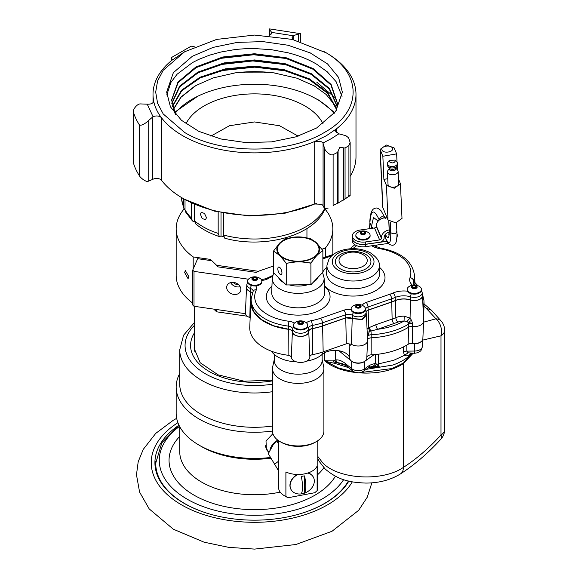 <?xml version="1.0" encoding="UTF-8"?>
<svg xmlns="http://www.w3.org/2000/svg" width="578" height="578" viewBox="0 0 578 578"><rect width="100%" height="100%" fill="white"/><g stroke="black" fill="none" stroke-linecap="round" stroke-linejoin="round"><path stroke-width="0.87" d="M200.393 214.236L202.199 218.563L205.544 219.662L206.469 217.689L204.511 213.448L201.231 212.314L200.393 214.236M223.484 213.159L223.484 235.008L224.748 238.187C263.084 249.039 313.478 236.265 324.785 209.294L324.973 208.853M223.693 236.821L221.02 236.012L219.387 236.575L218.173 233.411L218.173 212.047M218.173 233.411A72.994 42.143 180 0 1 194.598 220.941L195.935 224.105C202.343 229.35 210.161 233.512 219.387 236.575M194.707 222.003L192.496 220.984L191.383 218.029L191.383 202.885M191.383 218.029A72.994 42.143 180 0 1 185.018 209.771L185.589 211.996L192.496 220.984M185.025 209.922L183.753 208.174L183.421 206.447L183.421 198.637M183.421 206.447A72.994 42.143 180 0 1 181.673 199.685L183.753 208.174M181.673 199.685L181.673 197.618M185.018 209.771L185.018 199.554M194.598 220.941L194.598 204.366M221.02 236.012L221.02 212.668M298.169 136.133L279.557 125.737L254.508 121.944L229.459 125.737L210.847 136.133M175.004 113.36A87.885 50.741 180 0 1 249.978 84.316A87.885 50.741 180 0 1 329.727 108.751A87.885 50.741 180 0 1 334.142 113.534M185.957 123.844A71.217 41.117 180 0 1 244.964 94.243A71.217 41.117 180 0 1 315.465 113.729A71.217 41.117 180 0 1 323.059 123.844M307.792 473.042A12.759 9.891 -29.8 0 1 313.276 477.009A12.759 9.891 -29.8 0 1 314.316 481.041A12.759 9.891 -29.8 0 1 310.408 489.458A16.126 16.126 0 0 1 303.32 493.518A12.759 9.891 -29.8 0 1 302.2 493.771A12.759 9.891 -29.8 0 1 291.131 489.696A12.759 9.891 -29.8 0 1 290.084 485.665A12.759 9.891 -29.8 0 1 297.8 474.487M308.132 472.927A12.759 9.891 -29.8 0 1 313.132 476.756A12.759 9.891 -29.8 0 1 313.204 476.886M304.577 475.911A16.032 4.111 79.2 0 1 305.762 486.43A16.032 4.111 79.2 0 1 304.577 492.803A10.483 8.128 150.2 0 1 301.333 493.424A16.032 4.111 -100.8 0 0 302.518 487.052A16.032 4.111 -100.8 0 0 301.333 476.532A10.483 8.128 150.2 0 1 304.577 475.911L304.577 492.803M291.059 489.573A12.759 9.891 -29.8 0 1 290.987 489.45A12.759 9.891 -29.8 0 1 297.222 474.473M342.039 96.432L336.078 81.621L327.235 71.795L316.628 64.187C308.356 59.303 298.826 55.495 288.032 52.786L271.573 49.715L254.537 48.552C250.036 48.429 241.351 48.776 234.133 49.708L221.114 51.977L209.669 55.127L198.709 59.411L192.38 62.634L177.07 74.251L170.871 82.51L166.789 94.944M192.38 56.254L173.342 72.705L166.652 92.119L170.438 106.843L181.456 120.296L198.774 131.329L220.883 138.98L245.896 142.593L271.646 141.863L295.922 136.849L316.628 127.984L335.674 111.525L342.357 92.119L338.578 77.394L327.553 63.941L310.241 52.909L288.126 45.257L263.12 41.638L237.363 42.367L213.094 47.389L192.38 56.254M286.009 58.494L253.706 54.751L220.008 58.436M220.001 64.642L252.875 60.95L286.016 64.7M286.052 70.913L254.652 67.164L220.297 70.769M316.628 82.033L334.474 97.241M173.349 109.639L181.066 97.205L195.863 85.573L213.015 77.958L235.333 72.85L273.784 72.857L296.89 78.182L314.179 85.847L326.18 94.474L335.587 106.135M234.617 72.951A90.804 52.425 180 0 1 274.774 73.001M174.505 112.37L197.662 96.295M311.347 96.295L318.709 100.102L334.806 112.696M326.267 52.865L292.324 39.405L254.508 35.063L216.685 39.405L184.628 51.774L163.206 70.285L157.584 80.985L155.684 92.119L157.584 103.245L163.206 113.953L184.628 132.463C221.006 154.572 288.01 154.572 324.381 132.463C362.688 111.46 362.688 72.777 324.381 51.774L326.267 52.865A101.482 58.595 -0 0 1 355.99 94.293L355.99 156.811A101.482 58.595 -0 0 1 350.145 176.413M184.628 51.774L171.623 60.48A101.482 58.595 -0 0 0 153.018 94.293A101.482 58.595 -0 0 0 153.647 100.796L153.683 101.179C153.17 103.354 151.017 104.351 147.238 104.184L153.069 116.749C155.569 115.665 158.011 115.701 160.409 116.857L161.529 117.775A101.482 58.595 -0 0 0 182.742 135.722A101.482 58.595 -0 0 0 314.692 141.466L326.295 135.765L336.215 129.038A101.482 58.595 -0 0 0 355.99 94.293M315.205 141.307L321.635 141.805L323.08 143.344L324.475 148.105C324.908 150.887 330.63 156.233 333.116 154.622A122.847 70.928 -0 0 0 337.516 152.404L339.763 147.303L345.059 148.047A122.847 70.928 -0 0 0 348.91 145.504L350.145 142.369L348.585 137.788L345.919 135.722L338.86 133.829L335.175 130.895L335.883 129.364M324.475 148.105L324.475 208.557L322.936 205.486L321.635 204.265L314.692 203.991L314.692 141.466M184.476 199.244L214.214 211.086L249.118 215.955L284.737 213.304L316.361 203.485M161.529 117.775L161.529 180.3A101.482 58.595 -0 0 0 182.742 198.247L184.628 199.331L182.742 198.247A101.482 58.595 -0 0 0 314.692 203.991M161.529 180.3L160.409 179.325C158.018 178.168 155.569 178.125 153.069 179.209L148.206 181.29C146.017 182.366 140.013 177.482 139.226 175.495A122.847 70.928 -0 0 1 133.446 163.039L133.446 112.168A122.847 70.928 -0 0 0 139.226 124.631C140.736 126.857 147.303 122.059 148.206 120.831L152.671 116.98L152.671 179.433M336.656 109.748L327.524 93.181L309.122 79.489L283.791 70.364L254.746 66.925L225.666 69.562L200.248 77.893L181.716 90.818L172.425 106.648M337.205 106.648L329.308 89.055L311.043 74.316L284.947 64.44L254.631 60.726L224.3 63.645L198.153 72.741L179.816 86.707L171.825 103.549M337.408 103.549L330.912 84.959L312.9 69.179L286.088 58.515L254.522 54.52L222.949 57.735L196.137 67.619L178.111 82.632L171.601 100.442M175.553 114.365L171.594 100.052L177.916 82.127L195.884 66.983L222.783 56.998L254.508 53.747L286.233 57.778L313.132 68.536L331.1 84.453L337.415 103.159L336.526 110.29M171.782 103.159L179.592 86.194L197.893 72.098L224.127 62.901L254.616 59.946L285.091 63.696L311.282 73.673L329.518 88.542L337.249 106.258M172.323 106.265L181.47 90.298L199.981 77.25L225.492 68.818L254.732 66.152L283.935 69.627L309.367 78.839L327.755 92.661L336.743 109.365M173.248 109.365L180.95 97.053L194.374 86.462M161.248 117.493C157.368 112.262 154.846 106.829 153.683 101.179L153.647 101.511M194.41 46.825L191.202 46.146L171.059 57.778L172.273 59.324L171.883 60.264M292.894 39.542L291.977 37.816L293.342 35.757L271.588 32.39L271.703 33.025L269.073 35.684M153.069 116.749L152.671 116.98M133.446 163.039L133.446 112.168C132.369 110.225 136.935 103.722 140.353 103.917L147.238 104.184M171.059 60.943L171.059 57.778M271.588 32.39L271.443 33.979M293.74 39.752L293.74 35.533L293.342 35.757M293.74 35.533L298.689 33.95C300.9 33.654 300.972 33.596 298.891 33.784M300.452 41.609L300.452 33.661L269.601 28.9L269.131 29.059L271.443 32.086M345.059 148.047L345.059 198.911A122.847 70.928 -0 0 0 348.91 196.376C350.673 195.48 350.564 195.277 348.577 195.776M338.094 151.075L338.094 203.102L350.109 195.595L350.145 142.369M342.306 200.776L343.766 199.822L343.766 147.802M337.516 203.268L333.116 205.493A122.847 70.928 -0 0 0 337.516 203.268L337.516 152.404M324.475 208.557L328.094 208.167M345.059 198.911L343.766 199.822M188.89 276.754L188.052 278.683L184.635 272.491L185.357 270.598L188.89 276.754M238.591 284.708A5.78 4.581 23.4 0 1 233.172 282.367M184.136 208.911A78.341 45.229 0 0 0 176.167 228.78L176.167 275.301A78.341 45.229 0 0 0 192.72 303.103M193.196 269.037L193.196 256.935L210.493 259.421L216.598 265.295L258.287 271.292L273.539 266.003M176.167 228.78A78.341 45.229 0 0 0 193.196 256.935M324.923 208.969A78.341 45.229 180 0 1 332.841 228.78A78.341 45.229 180 0 1 325.414 248.005L325.414 257.131M321.917 249.219L325.414 248.005M247.312 316.231L216.598 311.809L213.802 309.122M216.598 309.526L216.598 311.809M210.493 259.421L210.493 260.534M272.903 433.71L266.01 440.942L266.407 449.54L268.546 452.119M266.039 448.824A14.24 11.04 150.2 0 0 267.665 450.58M155.822 470.413A98.795 57.034 180 0 1 155.713 467.732L155.713 463.202A98.795 57.034 180 0 0 204.59 512.426M272.505 431.051A78.341 45.229 180 0 1 176.167 387.029A78.341 45.229 180 0 1 179.729 373.547M176.167 387.029L176.167 413.198A78.341 45.229 0 0 0 199.114 445.176A78.341 45.229 0 0 0 270.468 457.48M194.367 322.582L183.587 335.204L179.729 349.813L179.729 384.124A74.779 43.169 0 0 0 272.505 426.022M199.114 445.176L201.628 446.635A74.779 43.169 0 0 0 270.894 458.224M178.978 425.198A99.589 57.497 0 0 0 154.918 462.675A99.589 57.497 0 0 0 254.508 520.171A99.589 57.497 0 0 0 348.837 481.106M155.771 461.172A99.589 57.497 0 0 0 155.056 465.68M278.206 440.422L276.775 440.79L273.091 444.981L268.293 453.679L278.618 470.897M278.618 461.143L274.42 464.38M278.618 443.998L276.775 440.79M265.186 445.4A13.677 10.599 150.2 0 0 266.126 447.899L268.849 452.646M233.779 282.432A7.319 5.802 -156.6 0 0 227.053 285.51A7.319 5.802 -156.6 0 0 233.779 294.39A7.319 5.802 -156.6 0 0 240.499 291.312A7.319 5.802 -156.6 0 0 233.779 282.432M240.166 286.724A7.319 5.802 23.4 0 1 237.016 286.89A7.319 5.802 23.4 0 1 230.622 282.599M248.424 279.217L194.013 271.385L194.013 306.275L245.506 313.688M216.598 265.591L217.913 266.855L256.112 272.354L258.287 271.602M211.483 260.678L197.662 258.684L192.72 270.136L194.013 271.385M194.013 306.275L192.72 305.025L192.72 270.136M279.889 267.578A4.003 1.683 -109.1 0 0 278.582 267.065A4.003 1.683 -109.1 0 0 277.953 270.085A4.003 1.683 -109.1 0 0 279.889 274.109A4.003 1.683 -109.1 0 0 281.204 274.622A4.003 1.683 -109.1 0 0 281.826 271.602A4.003 1.683 -109.1 0 0 279.889 267.578A4.003 1.683 70.9 0 1 281.826 271.602A4.003 1.683 70.9 0 1 281.204 274.622A4.003 1.683 70.9 0 1 279.889 274.109A4.003 1.683 70.9 0 1 277.953 270.085A4.003 1.683 70.9 0 1 278.582 267.065A4.003 1.683 70.9 0 1 279.889 267.578M273.539 251.04L279.514 243.251A21.364 12.333 180 0 1 287.201 238.656A21.364 12.333 180 0 1 297.829 236.901L310.162 238.331L316.52 242.876L322.871 250.541L316.889 255.209L310.906 262.997L298.573 261.567L286.24 263.25L279.889 255.584L273.539 251.04L273.539 272.737L286.24 284.947L286.24 263.25M279.514 243.251L285.496 238.584L297.829 236.901A21.364 12.333 0 0 1 316.52 242.876A21.364 12.333 0 0 1 316.889 255.209A21.364 12.333 180 0 1 298.573 261.567A21.364 12.333 180 0 1 279.889 255.584A21.364 12.333 180 0 1 279.514 243.251M286.24 263.517C294.448 261.386 302.67 261.307 310.906 263.265C314.887 257.08 318.875 252.926 322.871 250.809L322.871 272.245L310.906 284.701L286.24 284.947L286.24 263.517C281.999 257.391 277.765 253.323 273.539 251.307L273.539 272.737L286.24 284.947L310.906 284.701L310.906 262.997M310.906 263.265L310.906 284.701L322.871 272.245L322.871 250.541M322.134 359.509L323.694 366.705A25.692 14.833 180 0 1 323.897 368.554L323.897 431.109A25.692 14.833 180 0 1 316.376 441.599L315.111 442.329A23.915 13.807 180 0 1 281.291 442.329L280.034 441.599A25.692 14.833 180 0 1 276.176 438.753A25.692 14.833 180 0 1 272.505 431.109L272.505 368.554A25.692 14.833 180 0 1 272.708 366.705L274.275 359.509M316.376 441.599A25.692 14.833 180 0 1 280.034 441.599M323.897 368.554A25.692 14.833 180 0 1 305.068 382.846A25.692 14.833 180 0 1 276.176 376.191A25.692 14.833 180 0 1 272.505 368.554M322.134 354.437L322.134 360.376A23.929 13.814 180 0 1 304.599 373.684A23.929 13.814 180 0 1 277.693 367.492A23.929 13.814 180 0 1 274.275 360.376L274.275 354.437M278.618 440.711L278.618 487.716A19.587 11.307 0 0 0 279.579 491.213A19.587 11.307 0 0 0 284.354 495.707A19.587 11.307 0 0 0 285.9 496.516L285.9 471.98A19.587 11.307 0 0 0 317.12 466.114L317.12 490.65A19.587 11.307 0 0 0 317.784 487.716L317.784 440.711M284.354 495.707L285.763 496.524A17.593 10.158 0 0 0 288.22 497.709L314.8 492.709L317.12 490.65M285.9 496.516L288.22 497.709M352.609 237.442A10.686 6.17 0 0 0 365.534 241.951L379.645 239.942L374.522 227.97L360.419 229.979A10.686 6.17 0 0 0 352.291 235.969A10.686 6.17 0 0 0 352.609 237.442M389.182 232.248A5.339 4.234 -23.2 0 0 384.139 237.327L384.139 237.818A4.631 3.67 156.8 0 1 379.645 242.24L365.534 244.248A10.686 6.17 180 0 1 352.609 239.74A10.686 6.17 180 0 1 352.291 238.259L352.291 235.969M352.291 238.309A10.686 6.17 0 0 0 352.291 238.353A10.686 6.17 0 0 0 352.609 239.834A10.686 6.17 0 0 0 365.534 244.342L387.123 241.264M388.308 243.425L365.534 246.669A10.686 6.17 180 0 1 352.609 242.16A10.686 6.17 180 0 1 352.291 240.679L352.291 238.353M389.167 229.928A8.193 6.495 156.8 0 0 381.372 237.724L381.372 238.244A1.777 1.409 -23.2 0 1 379.645 239.942M396.869 237.623A8.193 6.495 156.8 0 0 396.942 233.591M374.522 227.97A1.777 1.409 156.8 0 0 376.249 226.265L376.249 225.745A8.193 6.495 -23.2 0 1 387.137 217.978M281.06 269.283A3.533 1.488 -109.1 0 0 281.775 271.342M308.912 259.522A20.794 12.008 0 0 0 316.029 243.049A20.794 12.008 0 0 0 287.49 238.938A20.794 12.008 0 0 0 280.381 255.418A20.794 12.008 0 0 0 308.912 259.522M398.675 183.855L398.119 171.413A5.339 3.121 177.4 0 1 393.502 174.722A5.339 3.121 177.4 0 1 387.607 172.555A5.339 3.121 177.4 0 1 387.448 171.89A5.339 3.121 177.4 0 1 387.874 170.575L389.507 168.292A3.36 1.965 177.4 0 0 389.399 169.441A3.36 1.965 177.4 0 0 393.466 170.756A3.36 1.965 177.4 0 0 395.923 168.306A3.36 1.965 177.4 0 0 395.757 168.017L397.577 170.142A5.339 3.121 177.4 0 1 397.967 170.748A5.339 3.121 177.4 0 1 398.119 171.413M398.524 183.248C400.503 187.048 389.493 188.97 388.163 185.047L388.004 184.339M382.015 149.991C380.042 146.191 391.046 144.269 392.375 148.192C394.355 151.992 383.351 153.914 382.015 149.991L381.863 149.384M395.518 160.496C394.398 163.256 392.267 163.625 389.11 161.609L389.276 160.381L395.28 160.113L395.518 160.496M401.992 218.397L395.843 222.884L387.997 219.994L382.672 207.076M398.452 178.754L400.446 183.833L394.297 188.24L386.444 185.35L383.886 179.368L382.853 156.27L380.093 149.413L386.249 144.999L394.095 147.889L396.653 153.871L397.021 162.158M397.194 165.994L397.368 169.896M387.751 178.696L383.886 179.368M392.375 148.192L392.534 148.9M382.853 156.27L396.653 153.871M261.841 281.132L261.841 281.833A7.124 4.111 180 0 1 256.625 285.792A7.124 4.111 180 0 1 248.612 283.95A7.124 4.111 180 0 1 247.594 281.833L247.594 281.132A7.124 4.111 180 0 1 249.255 278.495A9.616 9.616 0 0 1 260.179 278.495A7.124 4.111 180 0 1 260.822 279.015A7.124 4.111 180 0 1 261.841 281.132A7.124 4.111 180 0 1 256.625 285.099A7.124 4.111 180 0 1 248.612 283.256A7.124 4.111 180 0 1 247.594 281.132M252.311 279.738A2.811 1.626 180 0 1 253.272 277.512A2.811 1.626 180 0 1 257.131 278.069A2.811 1.626 180 0 1 256.17 280.294A2.811 1.626 180 0 1 252.311 279.738M253.475 280.229L252.153 278.957L253.395 277.657L255.967 277.635L257.289 278.907L256.047 280.2L253.475 280.229M253.135 279.904L253.395 277.657M255.967 277.635L256.3 279.933M253.395 279.636L255.967 279.608M307.691 325.19L307.691 325.891A7.124 4.111 180 0 1 302.475 329.85A7.124 4.111 180 0 1 294.462 328.008A7.124 4.111 180 0 1 293.443 325.891L293.443 325.19A7.124 4.111 180 0 1 295.105 322.553A9.616 9.616 0 0 1 306.029 322.553A7.124 4.111 180 0 1 306.672 323.073A7.124 4.111 180 0 1 307.691 325.19A7.124 4.111 180 0 1 302.475 329.149A7.124 4.111 180 0 1 294.462 327.307A7.124 4.111 180 0 1 293.443 325.19M298.161 323.796A2.811 1.626 180 0 1 299.122 321.563A2.811 1.626 180 0 1 302.98 322.119A2.811 1.626 180 0 1 302.019 324.352A2.811 1.626 180 0 1 298.161 323.796M299.325 324.287L298.002 323.015L299.245 321.715L301.817 321.686L303.139 322.958L301.897 324.258L299.325 324.287M298.985 323.962L299.245 321.715M301.817 321.686L302.149 323.991M299.245 323.694L301.817 323.666M365.383 308.775L365.383 309.476A7.124 4.111 180 0 1 360.166 313.435A7.124 4.111 180 0 1 352.154 311.593A7.124 4.111 180 0 1 351.135 309.476L351.135 308.775A7.124 4.111 180 0 1 352.797 306.138A9.616 9.616 0 0 1 363.721 306.138A7.124 4.111 180 0 1 364.364 306.658A7.124 4.111 180 0 1 365.383 308.775A7.124 4.111 180 0 1 360.166 312.734A7.124 4.111 180 0 1 352.154 310.892A7.124 4.111 180 0 1 351.135 308.775M355.853 307.38A2.811 1.626 180 0 1 356.814 305.148A2.811 1.626 180 0 1 360.672 305.704A2.811 1.626 180 0 1 359.711 307.93A2.811 1.626 180 0 1 355.853 307.38M357.016 307.864L355.694 306.593L356.937 305.3L359.509 305.271L360.831 306.542L359.588 307.843L357.016 307.864M356.677 307.547L356.937 305.3M359.509 305.271L359.841 307.575M356.937 307.272L359.509 307.25M421.449 289.325L421.449 290.019A7.124 4.111 180 0 1 416.232 293.985A7.124 4.111 180 0 1 408.227 292.143A7.124 4.111 180 0 1 407.208 290.019L407.208 289.325A7.124 4.111 180 0 1 408.863 286.688A9.616 9.616 0 0 1 419.794 286.688A7.124 4.111 180 0 1 420.43 287.208A7.124 4.111 180 0 1 421.449 289.325A7.124 4.111 180 0 1 416.232 293.284A7.124 4.111 180 0 1 408.227 291.442A7.124 4.111 180 0 1 407.208 289.325M411.919 287.931A2.811 1.626 180 0 1 412.88 285.698A2.811 1.626 180 0 1 416.738 286.255A2.811 1.626 180 0 1 415.777 288.48A2.811 1.626 180 0 1 411.919 287.931M413.082 288.415L411.76 287.143L413.01 285.85L415.575 285.821L416.897 287.093L415.654 288.393L413.082 288.415M412.75 288.097L413.01 285.85M415.575 285.821L415.914 288.126M413.01 287.822L415.575 287.801M370.101 235.268L370.101 235.969A7.124 4.111 180 0 1 364.877 239.928A7.124 4.111 180 0 1 356.872 238.085A7.124 4.111 180 0 1 355.853 235.969L355.853 235.268A7.124 4.111 180 0 1 357.515 232.631A9.616 9.616 0 0 1 368.439 232.631A7.124 4.111 180 0 1 369.082 233.151A7.124 4.111 180 0 1 370.101 235.268A7.124 4.111 180 0 1 364.877 239.227A7.124 4.111 180 0 1 356.872 237.385A7.124 4.111 180 0 1 355.853 235.268M360.564 233.873A2.811 1.626 180 0 1 361.532 231.641A2.811 1.626 180 0 1 365.39 232.197A2.811 1.626 180 0 1 364.422 234.43A2.811 1.626 180 0 1 360.564 233.873M361.734 234.365L360.412 233.093L361.655 231.792L364.227 231.764L365.549 233.035L364.306 234.336L361.734 234.365M361.394 234.039L361.655 231.792M364.227 231.764L364.559 234.068M361.655 233.772L364.227 233.743M411.312 293.747A3.562 1.387 107.4 0 0 410.575 296.832A7.882 4.552 0 0 0 418.385 296.731A7.882 4.552 0 0 0 422.207 292.714L422.337 295.719A8.013 4.624 180 0 1 418.458 299.801A8.013 4.624 180 0 1 410.51 299.903A14.24 8.222 0 0 0 396.385 300.083A14.24 8.222 0 0 0 395.287 300.509A47.179 27.238 180 0 1 391.653 301.904L368.099 310.075L366.04 311.376M341.042 264.673A14.118 8.15 180 0 1 343.686 254.421L343.686 254.421A20.476 20.476 0 0 1 362.601 254.421L362.601 254.421A14.118 8.15 180 0 1 365.245 256.278A14.118 8.15 180 0 1 360.419 267.462A14.118 8.15 180 0 1 341.042 264.673M412.374 285.185A17.932 10.353 180 0 1 410.004 277.671A3.562 2.854 19.1 0 1 413.494 280.879A47.049 27.166 0 0 0 414.39 274.875L414.52 277.881A47.179 27.238 180 0 1 413.617 283.899A14.24 8.222 0 0 0 413.588 283.979M366.271 315.176L361.257 319.576L345.673 317.857L322.502 325.891A47.179 27.238 180 0 1 312.315 328.535C309.902 329.063 308.652 330.074 308.58 331.57A8.013 4.624 180 0 1 308.58 331.591A8.013 4.624 180 0 1 300.921 336.324A8.013 4.624 180 0 1 292.569 332.003A5.339 3.085 0 0 0 288.357 329.185L273.278 325.674L261.162 319.417L253.439 311.152L251.04 301.868L251.163 298.862A47.049 27.166 0 0 0 257.875 313.522A47.049 27.166 0 0 0 288.386 326.1A5.469 3.157 180 0 1 291.933 327.56A5.469 3.157 180 0 1 292.699 328.983A7.882 4.552 0 0 0 293.812 331.035A7.882 4.552 0 0 0 302.771 333.065A7.882 4.552 0 0 0 308.45 328.579A7.882 4.552 0 0 0 308.45 328.564L308.45 328.542A3.562 2.904 -2.9 0 1 308.45 328.564L308.45 328.55A5.469 3.157 180 0 1 312.279 325.457A47.049 27.166 0 0 0 322.437 322.82L345.601 314.786A5.469 3.157 180 0 1 352.45 315.357A7.882 4.552 0 0 0 361.207 316.498A7.882 4.552 0 0 0 366.141 312.163L366.271 315.176M252.463 292.808L250.512 291.587A8.013 4.624 180 0 1 246.712 287.533L246.835 284.528A7.882 4.552 0 0 0 247.962 286.984A7.882 4.552 0 0 0 250.577 288.509A5.469 3.157 180 0 1 252.391 289.571A5.469 3.157 180 0 1 253.171 291.196M360.491 372.557L391.862 368.576L403.415 363.063L410.683 354.661C406.197 358.989 400.214 362.464 392.744 365.072L366.112 369.364M378.38 354.191L378.38 363.902L393.669 360.304L404.535 355.326L403.379 351.966L403.379 346.966M423.573 322.163L435.971 318.818L424.035 305.943M413.06 353.31L403.393 363.54C383.322 377.412 341.562 375.917 324.619 360.715L333.109 360.903L334.626 363.316L326.209 361.51L324.619 360.715L324.619 352.717M338.889 350.752L351.684 361.264A8.034 4.638 0 0 0 364.501 361.517L374.139 354.639M409.108 343.838L414.462 343.787A8.034 4.638 0 0 0 421.102 341.641M426.687 308.305L431.47 310.263L441.39 321.289A14.24 9.27 -39.4 0 0 435.971 318.818A14.24 10.996 -100.5 0 1 440.992 335.825L422.439 340.175M342.089 363.461L335.876 362.334L334.438 360.491L333.109 360.903M326.014 360.918L326.209 361.51L338.672 368.092L354.206 371.929M317.784 456.41L322.827 462.978C338.556 479.465 382.557 481.879 403.393 467.4A14.24 8.663 -122.8 0 1 400.496 473.888C414.542 464.799 428.009 453.217 440.898 439.143A14.24 5.303 -137.5 0 0 440.992 435.01A14.24 8.222 0 0 0 444.634 429.526L444.634 330.334A14.24 8.222 180 0 1 440.992 335.825L440.992 435.01A163.632 89.178 117.4 0 1 403.393 467.4L403.393 363.54A5.296 3.222 -122.8 0 1 403.415 363.063M410.72 356.091L410.683 354.661L411.89 353.317M334.438 360.491L335.572 359.942C338.621 359.538 341.995 360.809 345.695 363.75A5.13 3.425 129.4 0 0 346.634 366.011L352.623 370.931A5.13 3.425 -50.6 0 1 351.684 368.67L351.684 361.264M374.515 366.589L376.697 364.335L378.388 363.902L379.175 366.734L371.986 366.445A5.13 4.342 -82.8 0 0 375.584 363.237L375.584 354.509M345.911 365.441L335.876 362.334L334.626 363.316L348.642 367.659M410.72 353.331A5.13 3.504 -131.5 0 0 410.532 353.758L410.286 353.982C408.111 355.86 406.197 356.308 404.535 355.326L408.133 352.804L414.426 353.295L414.462 351.056A8.034 4.638 0 0 0 418.458 350.391A8.034 4.638 0 0 0 422.359 346.417C421.246 351.489 420.683 350.962 417.468 352.775L414.426 353.295M410.611 353.331A5.13 3.598 -130 0 0 410.286 353.982M406.854 345.088L406.854 351.128L408.133 352.804M368.504 367.666L379.175 366.734L375.584 363.237L369.71 365.209A5.13 3.251 54.5 0 1 368.699 367.521L371.986 366.445M251.141 299.426A47.374 27.347 0 0 0 250.845 301.868A47.374 27.347 0 0 0 288.321 329.287A5.151 2.977 180 0 1 292.381 332.01A8.2 4.732 0 0 0 304.794 335.76A8.2 4.732 0 0 0 308.768 331.584A8.2 4.732 0 0 0 308.768 331.562A5.151 2.977 180 0 1 308.768 331.548A5.151 2.977 180 0 1 312.373 328.636A47.374 27.347 0 0 0 322.603 325.985L345.767 317.951A5.151 2.977 180 0 1 352.219 318.485L362.485 319.345L366.459 315.169L366.228 314.157M250.845 301.868L249.761 327.206A48.458 27.975 0 0 0 288.09 355.253A4.068 2.348 180 0 1 291.305 357.399A9.284 5.361 0 0 0 305.35 361.655A9.284 5.361 0 0 0 309.851 356.922A9.284 5.361 0 0 0 309.851 356.901L308.768 331.606L309.851 356.922M309.851 356.872A4.068 2.348 180 0 1 312.698 354.589A48.458 27.975 0 0 0 323.16 351.872L346.323 343.838A4.068 2.348 0 0 1 347.219 343.607L351.417 344.264A9.284 5.361 0 0 0 361.517 345.658A9.284 5.361 0 0 0 367.543 340.774L366.799 358.208A8.54 4.927 180 0 1 358.468 363.013A8.54 4.927 180 0 1 349.741 358.447A14.992 8.656 0 0 0 347.638 354.617A14.992 8.656 0 0 0 322.228 354.357A28.654 16.545 180 0 1 312.958 359.523A28.654 16.545 180 0 1 306.521 361.171M296.413 361.85A28.654 16.545 180 0 1 271.414 351.207M367.044 328.889L369.306 327.531A3.562 1.084 -118.5 0 0 371.004 330.999L371.192 334.749A58.017 33.495 0 0 0 395.822 330.103A58.017 33.495 0 0 0 408.595 324.092A4.183 2.413 0 0 1 409.52 323.658A4.183 2.413 0 0 1 412.504 323.362L412.186 323.261A3.562 1.712 162.2 0 1 412.468 323.218L412.627 343.469A8.54 4.927 180 0 0 422.865 338.759L423.609 321.325A9.284 5.361 0 0 1 412.482 326.44A4.053 2.341 0 0 0 409.585 326.729A4.053 2.341 0 0 0 408.689 327.148A58.147 33.567 180 0 1 395.887 333.174A58.147 33.567 180 0 1 371.206 337.827A4.053 2.341 0 0 0 369.486 338.152A4.053 2.341 0 0 0 367.521 340.102M246.755 286.522A8.2 4.732 0 0 0 246.517 287.533A8.2 4.732 0 0 0 250.411 291.673A5.151 2.977 180 0 1 252.398 292.981M366.084 311.593A5.151 2.977 180 0 1 368.193 310.169L391.754 301.998A47.374 27.347 0 0 0 395.403 300.596A14.053 8.114 180 0 1 410.423 299.996A8.2 4.732 0 0 0 422.525 295.719A8.2 4.732 0 0 0 422.294 294.708M413.718 284.203A14.053 8.114 180 0 1 413.805 283.921A47.374 27.347 0 0 0 414.715 277.881A47.374 27.347 0 0 0 414.419 275.439M412.468 323.218L411.601 320.465L410.062 318.073L404.203 316.166L404.073 321.028L406.941 321.433L410.062 318.073L410.423 299.996M423.609 321.325A9.284 5.361 0 0 0 423.609 321.057L422.525 295.719M367.543 340.774A9.284 5.361 0 0 0 367.543 340.507A9.284 5.361 0 0 0 367.529 340.305M246.517 287.533L245.433 312.871A9.284 5.361 0 0 0 249.841 317.56A4.068 2.348 180 0 1 250.173 317.69M412.627 343.469A4.797 2.767 0 0 0 408.14 344.3A57.403 33.141 180 0 1 371.141 354.849A4.797 2.767 0 0 0 366.842 357.139M369.306 327.531L375.895 324.713A3.562 1.496 -109.1 0 0 377.73 329.279L397.931 322.119A9.783 5.643 180 0 1 404.073 321.028A54.455 31.443 0 0 1 377.73 329.279L369.992 331.252A3.562 1.199 64 0 1 368.576 327.907L368.193 310.169M367.175 331.974A3.562 1.055 162.2 0 0 369.226 331.866L369.992 331.252M371.141 354.849L371.192 334.749A4.183 2.413 180 0 0 369.421 335.081A4.183 2.413 180 0 0 367.391 337.046L369.226 331.866M352.219 318.485L351.417 344.264C350.34 345.687 349.574 345.543 349.119 343.831M423.024 307.366A58.017 33.495 0 0 0 423.941 300.56L424.064 303.573A58.147 33.567 180 0 1 424.064 305.227A58.147 33.567 180 0 1 423.154 310.379M406.941 321.433L408.249 322.56A3.562 1.207 148.5 0 1 411.601 320.465M408.14 344.3L408.595 324.092A3.562 2.139 57.9 0 0 408.249 322.56L412.186 323.261M223.484 235.008A72.994 42.143 0 0 0 324.576 208.665M323.08 205.79L323.08 143.344M322.936 143.026L331.31 138.669L338.86 133.829M336.215 129.038L336.215 132.73M171.233 57.872L171.233 60.806M348.91 145.504L348.91 196.376M333.116 154.622L333.116 205.493M148.206 120.831L148.206 181.29M139.226 124.631L139.226 175.495M269.391 29.42L269.391 35.569M298.689 41.081L298.689 33.95M194.367 345.333A60.365 34.853 0 0 0 194.143 348.361L200.226 362.767L218.123 374.855L244.176 381.205L272.505 380.158M348.368 480.99A98.795 57.034 180 0 1 304.425 512.426M343.65 479.639A95.233 54.982 180 0 1 284.412 512.498A95.233 54.982 180 0 1 176.593 491.914A95.233 54.982 180 0 1 179.563 426.369M280.171 492.124A74.779 43.169 180 0 1 277.989 492.564A74.779 43.169 180 0 1 179.729 451.577L179.729 426.68M335.399 476.207A85.457 49.34 180 0 1 281.349 507.144A85.457 49.34 180 0 1 188.731 491.799A85.457 49.34 180 0 1 179.729 436.412M323.868 467.703A74.779 43.169 180 0 1 317.784 474.574M194.367 332.935A63.927 36.905 0 0 0 207.957 370.751A63.927 36.905 0 0 0 272.505 380.866M194.367 325.414A69.439 40.092 0 0 0 199.432 369.869A69.439 40.092 0 0 0 272.505 384.175M179.729 349.813A74.779 43.169 0 0 0 272.505 391.718M177.908 422.677A103.281 59.628 0 0 0 160.113 486.864A103.281 59.628 0 0 0 254.508 522.302A103.281 59.628 0 0 0 352.305 481.842M277.794 440.118A13.677 10.599 150.2 0 0 269.919 450.457M365.534 241.951L365.534 244.248M365.534 246.669L365.534 244.342M381.372 238.244L376.249 226.265M376.249 225.745L381.372 237.724M395.28 160.113L396.992 162.122A5.094 2.977 177.4 0 1 397.361 162.7A5.094 2.977 177.4 0 1 393.647 166.413A5.094 2.977 177.4 0 1 387.484 164.419A5.094 2.977 177.4 0 1 387.744 162.534L387.376 165.583L387.917 166.442A5.094 2.977 177.4 0 0 392.621 167.974A5.094 2.977 177.4 0 0 397.165 166.031L395.692 168.111A3.36 1.965 177.4 0 1 392.686 169.39A3.36 1.965 177.4 0 1 389.579 168.379L387.917 166.442A5.094 2.977 177.4 0 1 387.549 165.864M371.322 228.426L371.401 226.562L369.913 222.602L369.66 228.657M373.236 228.151L371.401 226.562L373.525 217.444L378.171 221.114M379.211 220.117L379.182 219.785C373.93 208.571 370.838 209.511 369.913 222.602L369.501 228.686M379.291 220.052L379.182 219.785C380.902 216.121 382.925 215.702 385.244 218.527M384.515 235.636L385.837 238.707L385.389 234.307M396.479 222.797L396.884 231.915C397.144 234.379 396.963 237.479 396.342 241.214C395.944 243.266 394.796 244.631 392.888 245.296C389.37 245.159 387.072 243.165 385.988 239.306L385.837 238.707C389.269 245.628 390.909 243.613 390.75 232.659L389.261 229.704C389.391 238.237 388.113 239.805 385.432 234.415L385.425 234.263M396.761 231.467C395.879 234.097 393.878 234.495 390.75 232.659L390.28 222.089M388.886 221.186L389.261 229.704L388.828 235.051L389.196 234.574M387.997 219.994L386.444 185.35M380.295 150.294L382.882 208.029M278.379 277.389A20.584 11.885 0 0 0 284.008 282.801M289.325 284.918A20.584 11.885 0 0 0 307.72 284.73M272.289 278.032A25.923 14.963 0 0 0 275.981 286.11A25.923 14.963 0 0 0 311.556 291.233A25.923 14.963 0 0 0 324.121 278.032L324.72 292.143A26.523 15.317 0 0 1 305.61 307.229A26.523 15.317 0 0 1 275.468 300.408A26.523 15.317 0 0 1 271.682 292.143L272.289 278.032L273.654 272.852M271.935 286.312A31.862 18.395 0 0 0 270.887 306.203A31.862 18.395 0 0 0 314.613 312.496A31.862 18.395 0 0 0 325.515 287.252A31.862 18.395 0 0 0 324.475 286.312M330.406 281.349A26.523 15.317 180 0 1 326.628 273.083L326.953 265.512A26.205 15.129 180 0 0 330.681 273.676A26.205 15.129 180 0 0 366.64 278.856A26.205 15.129 180 0 0 379.341 265.512L379.659 273.083A26.523 15.317 180 0 1 360.549 288.169A26.523 15.317 180 0 1 330.406 281.349M379.414 267.26A31.862 18.395 180 0 1 380.454 268.192A31.862 18.395 180 0 1 369.559 293.436A31.862 18.395 180 0 1 325.833 287.143A31.862 18.395 180 0 1 324.446 285.662M322.871 271.927A31.862 18.395 180 0 1 326.873 267.253M272.455 276.494A43.495 25.114 0 0 0 267.665 278.849A9.031 5.209 180 0 1 265.981 279.6A9.031 5.209 180 0 1 261.704 280.344M267.665 278.849A3.562 2.045 -119.6 0 0 265.909 278.661L272.671 275.468M356.575 245.621A17.932 10.353 180 0 1 352.356 248.663M293.718 327.011A3.562 2.904 173.6 0 0 292.699 328.983L292.569 332.003M255.642 285.908A9.031 5.209 180 0 1 256.386 289.824A43.495 25.114 0 0 0 260.924 309.664A43.495 25.114 0 0 0 289.13 321.289A9.031 5.209 180 0 1 294.361 323.174M289.13 321.289A3.562 0.607 97 0 0 288.386 326.1L288.357 329.185M256.386 289.824A3.562 2.796 -153.7 0 0 253.193 291.153L251.163 298.862M251.387 285.467A3.562 1.524 109.6 0 0 250.577 288.509L250.512 291.587M362.254 305.307A9.031 5.209 180 0 1 366.199 302.439L389.753 294.267A43.495 25.114 0 0 0 393.105 292.974A3.562 1.72 67 0 1 395.215 297.439L395.287 300.509M389.753 294.267A3.562 1.496 70.9 0 1 391.588 298.833A47.049 27.166 0 0 0 395.215 297.439A14.371 8.294 180 0 1 396.32 297.013A14.371 8.294 180 0 1 410.575 296.832L410.51 299.903M363.887 272.007A20.866 12.044 180 0 1 335.262 267.881A20.866 12.044 180 0 1 342.4 251.351A20.866 12.044 180 0 1 371.025 255.476A20.866 12.044 180 0 1 363.887 272.007M337.884 266.971A17.802 10.281 180 0 1 343.975 252.868A17.802 10.281 180 0 1 368.403 256.386A17.802 10.281 180 0 1 362.312 270.49A17.802 10.281 180 0 1 337.884 266.971M313.153 282.367A20.584 11.885 0 0 0 318.124 277.18M306.369 322.806A9.031 5.209 180 0 1 311.217 320.689A43.495 25.114 0 0 0 320.602 318.254L343.773 310.213A9.031 5.209 180 0 1 351.149 309.714M393.105 292.974A17.932 10.353 180 0 1 407.504 291.196M410.004 277.671A43.495 25.114 0 0 0 379.84 248.685A17.932 10.353 180 0 1 371.791 245.78M331.765 255.794L322.871 258.879M379.84 248.685A3.562 0.831 -80.2 0 1 380.447 248.085C400.894 252.03 412.208 260.96 414.39 274.875M414.303 284.983L413.219 282.714A14.371 8.294 180 0 1 413.494 280.879L413.617 283.899M366.199 302.439A3.562 1.496 70.9 0 1 368.034 307.005L391.588 298.833L391.653 301.904M365.361 309.664L365.375 309.685A3.562 2.738 -31.5 0 1 365.375 309.685L365.375 309.685A5.469 3.157 180 0 1 368.034 307.005L368.099 310.075M353.526 312.546A3.562 2.146 122.2 0 0 352.45 315.357L352.356 318.413M343.773 310.213A3.562 1.496 70.9 0 1 345.601 314.786L345.673 317.857M320.602 318.254A3.562 1.496 70.9 0 1 322.437 322.82L322.502 325.891M311.217 320.689A3.562 0.867 79.7 0 1 312.279 325.457L312.315 328.535M307.539 326.736A3.562 2.904 -2.9 0 1 308.45 328.542L308.58 331.57M345.695 363.75L351.684 368.67A8.034 4.638 0 0 0 362.399 369.978A8.034 4.638 0 0 0 364.501 368.923L369.71 365.209M352.623 370.931C355.289 372.853 358.23 373.301 361.438 372.29L363.497 371.235A5.13 3.251 -125.5 0 0 364.501 368.923L364.501 361.517M337.35 362.399L335.572 359.942L335.572 350.434M414.462 343.787L414.462 351.056L406.854 351.128A5.13 2.962 0 0 0 403.379 351.966M411.016 353.324L410.532 353.758M349.119 343.867L349.741 358.447M413.805 283.921L413.826 284.369M395.403 300.596L395.829 317.662A13.337 7.702 180 0 1 404.203 316.166M391.754 301.998L392.122 319.085A48.09 27.766 0 0 0 395.829 317.662A3.562 1.72 -113 0 0 397.931 322.119M375.895 324.713L392.122 319.085A3.562 1.496 -109.1 0 0 393.958 323.651M345.767 317.951L346.323 343.838M322.603 325.985L323.16 351.872M312.373 328.636L312.698 354.589M292.381 332.01L291.305 357.399M288.321 329.287L288.09 355.253M250.411 291.673L249.841 317.56M322.228 354.357L322.307 352.168M273.784 72.864L274.593 72.972M153.018 94.293L153.018 102.653M269.131 29.059L269.131 35.67M306.947 228.527L306.947 237.688M194.367 351.2L194.367 306.326M332.841 228.78L332.841 254.551M179.021 425.285L161.826 442.784L155.713 463.202M371.864 482.847L367.232 497.239L358.663 510.309L331.996 531.283L295.835 544.534L254.508 549.1L228.657 547.352L204.063 542.178L173.342 529.217L149.211 508.922L139.587 492.08L136.473 474.769L138.2 461.75L143.236 449.395L155.742 433.384L173.321 420.235L176.673 418.335M397.165 166.031C397.686 165.503 397.809 164.492 397.534 162.982L396.992 162.122M376.748 245.072L376.668 247.095M378.048 221.251L376.661 219.416M385.093 217.935L381.003 210.695C378.597 208.427 376.74 207.589 375.433 208.174C372.463 208.803 370.433 211.187 369.79 221.851M385.988 239.306L384.464 235.752M388.777 221.092L389.146 229.249M401.999 218.477L400.446 183.833M382.672 207.148L380.093 149.413M388.011 184.389L387.448 171.89M389.276 160.381L387.744 162.534M261.386 279.694L265.909 278.661M354.885 244.704L349.885 248.778M246.835 284.528L247.608 282.042M379.341 265.512C379.71 261.278 376.603 256.964 370.007 252.586C360.809 248.099 351.019 247.463 340.644 250.664C336.497 252.087 333.145 254.197 330.587 256.993L328.94 259.204L326.953 265.512M322.589 272.541L324.121 278.032M333.557 254.306L322.871 258.012M373.475 245.534L380.447 248.085M421.441 290.235L422.207 292.714M365.375 309.685L366.141 312.163M308.45 328.579L308.58 331.591M400.496 473.888C390.656 479.971 379.11 483.035 365.867 483.078C351.438 482.442 339.279 480.968 325.168 469.011L319.229 461.425L317.784 458.484M431.47 310.263L424.079 303.963M422.359 340.312L422.359 346.417M444.634 330.334A14.24 14.24 0 0 0 441.39 321.289M342.031 363.446L346.634 366.011M440.898 439.143A14.24 14.24 0 0 0 444.634 429.526M368.699 367.521L363.497 371.235M414.715 277.881L415.018 285.012M366.459 315.169L367.543 340.507M423.501 318.464L424.064 305.227M423.941 300.56L422.215 292.873M417.786 285.626L414.91 282.563"/></g></svg>
